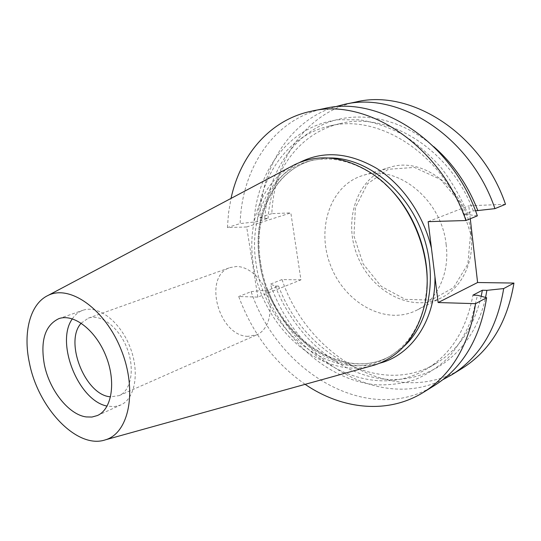 <?xml version="1.0" encoding="UTF-8"?>
<svg xmlns="http://www.w3.org/2000/svg" width="541" height="541" viewBox="0 0 541 541"><rect width="100%" height="100%" fill="white"/><g stroke="black" fill="none" stroke-linecap="round" stroke-linejoin="round"><path stroke-width="0.41" stroke-dasharray="2.71 2.03" d="M257.874 297.097L246.655 226.983L290.842 212.884L300.931 279.853L257.874 297.097L238.716 296.515C252.512 333.662 274.652 362.937 305.124 384.34M434.551 385.456C368.096 426.937 278.067 371.992 251.119 291.66L238.716 296.515M246.655 226.983L227.416 227.551L240.143 223.561C241.644 168.691 273.699 118.878 324.181 108.565M227.416 227.551L228.552 212.789L231.014 198.412M300.931 279.853L282.01 279.569L270.358 284.133C295.711 359.008 377.442 411.559 442.91 379.66M282.01 279.569C307.937 357.31 396.627 409.375 462.21 368.34M356.032 101.965C306.186 112.129 273.874 160.447 271.825 213.648L290.842 212.884M334.237 107.023C289.509 121.231 261.722 167.223 259.876 217.387L271.825 213.648M446.163 244.769C441.855 199.331 396.445 163.477 362.7 175.534C329.821 185.448 315.903 229.56 330.916 266.328C345.314 303.339 385.76 325.783 416.442 310.351C437.006 300.397 449.848 273.59 446.163 244.769M505.497 204.309L468.79 205.776L470.278 218.753M426.842 288.793L424.773 303.413C418.748 329.056 406.23 347.18 387.234 357.777C335.366 387.119 264.948 331.619 256.191 264.312C248.204 218.023 269.479 171.308 308.877 161.211C329.963 155.828 351.508 160.373 373.527 174.844L385.084 184.028M371.085 366.014C319.792 379.579 261.932 326.095 253.431 264.907C246.655 224.447 261.033 183.325 291.498 166.337M72.352 318.825C75.118 314.659 78.628 311.812 82.888 310.291C97.833 304.766 119.811 321.165 129.799 346.49C139.97 371.748 135.304 398.771 120.657 405.033L114.421 406.656L107.138 406.088M81.218 323.173L88.291 318.162C100.592 313.516 118.648 326.967 126.81 347.68C135.135 368.333 131.287 390.514 119.162 395.606L110.58 396.837M247.9 336.346C218.496 336.076 202.544 275.842 230.033 267.579L236.491 266.497C249.124 266.436 263.298 279.575 268.194 296.34C273.191 313.09 267.971 330.024 256.833 334.811L247.9 336.346M251.119 291.66L264.826 290.145L268.126 290.226L278.588 286.074L275.295 286.006L270.358 284.133M259.876 217.387L264.752 218.429L268.059 218.307L257.327 221.709L240.143 223.561M475.492 210.807L473.314 210.889L463.596 214.777L468.202 214.621L477.358 215.845M428.168 221.641L468.79 205.776M468.202 214.621C461.047 197.641 452.019 181.999 441.131 167.703C429.378 154.462 416.563 143.412 402.68 134.547C388.458 127.094 374.095 122.185 359.596 119.811L338.497 119.744C289.908 125.586 257.076 170.185 254.006 221.824M463.596 214.777C439.934 151.595 376.793 113.407 329.246 126.107C287.684 135.493 260.255 175.872 257.327 221.709M473.314 210.889C449.99 148.592 387.397 111.006 340.025 123.632C298.625 132.978 271.142 172.951 268.059 218.307M433.814 146.685C398.223 116.011 353.591 109.438 320.705 125.613C287.758 141.985 267.491 178.253 264.752 218.429M264.826 290.145C284.059 340.262 327.927 379.883 375.197 384.725C388.614 385.395 401.713 383.779 414.487 379.89C426.876 374.676 438.203 367.197 448.469 357.473C457.929 346.517 465.625 333.723 471.556 319.082L477.487 295.291M275.295 286.006C293.912 334.494 336.049 372.992 382.027 378.856C427.796 384.807 473.544 353.293 485.575 297.442M278.588 286.074C303.271 353.564 379.451 397.385 435.688 363.626C458.64 349.885 473.815 327.433 481.213 296.279M268.126 290.226C293.114 358.494 369.692 403.126 426.159 369.246C450.856 354.389 466.443 329.699 472.922 295.176M470.602 233.698L460.763 203.206L440.489 179.423L414.433 167.433L388.35 169.259L367.44 183.812L355.39 207.636L353.963 236.018L363.126 263.866L381.229 286.345L405.25 299.356L430.974 300.086L453.459 287.724L467.843 264.062L470.602 233.698M471.137 233.969C467.221 190.026 422.866 155.612 389.493 167.473C356.986 177.252 342.832 220.173 357.385 255.778C371.315 291.626 411.106 313.043 441.429 297.78C461.757 287.927 474.558 261.837 471.137 233.969M379.796 363.18C327.711 378.355 268.208 324.411 259.714 262.297C252.843 221.032 268.059 179.051 299.768 162.401M328.786 157.979L312.752 160.183C273.401 170.266 252.086 216.819 260.005 262.926C268.667 329.976 338.95 385.165 390.751 355.856L403.904 346.429M373.527 174.844L372.499 173.925M424.773 303.413L424.665 304.786M387.234 357.777L390.751 355.856C339.991 384.928 269.29 329.915 260.634 262.473C252.715 216.17 274.145 169.975 312.752 160.183L308.877 161.211M97.36 415.549L120.657 405.033M58.753 318.69L82.888 310.291M119.162 395.606L256.833 334.811M88.291 318.162L230.033 267.579M340.025 123.632L329.246 126.107M435.688 363.626L426.159 369.246M389.493 167.473L362.7 175.534M441.429 297.78L416.442 310.351"/><path stroke-width="0.81" d="M486.63 297.726L475.559 303.67C469.155 344.935 451.762 374.507 423.387 392.374L434.551 385.456C462.798 367.67 480.158 338.429 486.63 297.726L477.487 295.291L472.922 295.176L482.356 290.247L486.886 290.341L503.691 288.569C497.118 328.394 479.826 357.134 451.809 374.778L442.91 379.66M305.124 384.34C341.635 409.334 387.498 414.663 423.387 392.374M231.014 198.412C240.319 155.159 269.939 119.737 311.318 111.23C366.5 97.495 440.306 144.941 465.943 220.532L477.358 215.845C452.181 141.505 379.133 94.932 324.181 108.565L311.318 111.23M451.809 374.778L462.21 368.34C490.078 350.784 507.33 322.355 513.95 283.065L503.691 288.569M470.278 218.753L477.595 282.517L438.136 302.541L475.559 303.67M438.136 302.541L428.168 221.641L465.943 220.532M494.934 208.643L505.497 204.309C481.456 133.025 410.335 88.596 356.032 101.965L344.049 104.447C398.609 90.976 470.467 136.21 494.934 208.643L475.492 210.807M334.237 107.023L344.049 104.447M477.595 282.517L513.95 283.065M385.084 184.028C412.898 208.867 429.946 251.633 426.842 288.793M291.498 166.337L294.554 164.721C318.845 153.164 344.827 156.234 372.499 173.925C411.498 199.609 435.295 259.315 424.665 304.786C416.746 336.658 399.995 356.756 374.419 365.087L371.085 366.014M44.321 364.411C40.237 340.607 45.045 325.371 58.753 318.69C73.596 313.178 95.71 330.091 105.928 356.005C116.342 381.845 111.919 409.334 97.36 415.549L91.963 417.043L86.134 416.922C68.565 414.589 49.292 389.919 44.321 364.411M29.397 362.822C22.864 332.668 29.992 303.995 47.885 295.528C69.613 284.153 105.089 308.972 121.225 349.912C137.678 390.717 128.995 433.138 105.407 439.833C77.16 449.618 38.012 408.022 29.397 362.822M107.138 406.088C78.425 400.827 55.135 342.392 72.352 318.825M110.58 396.837L110.202 396.79C85.113 394.95 63.994 341.337 81.218 323.173M477.886 210.72C467.904 185.029 453.216 163.68 433.814 146.685M485.575 297.442L486.886 290.341M481.213 296.279L482.356 290.247M434.944 276.607C435.701 320.116 411.539 355.024 379.796 363.18M299.768 162.401C323.403 150.486 349.013 152.454 376.583 168.319C402.43 184.528 423.583 214.96 431.434 248.157M403.904 346.429C430.203 322.761 438.636 273.712 421.256 230.317C404.019 186.861 364.154 157.059 328.786 157.979M105.407 439.833L374.419 365.087M47.885 295.528L294.554 164.721"/></g></svg>
